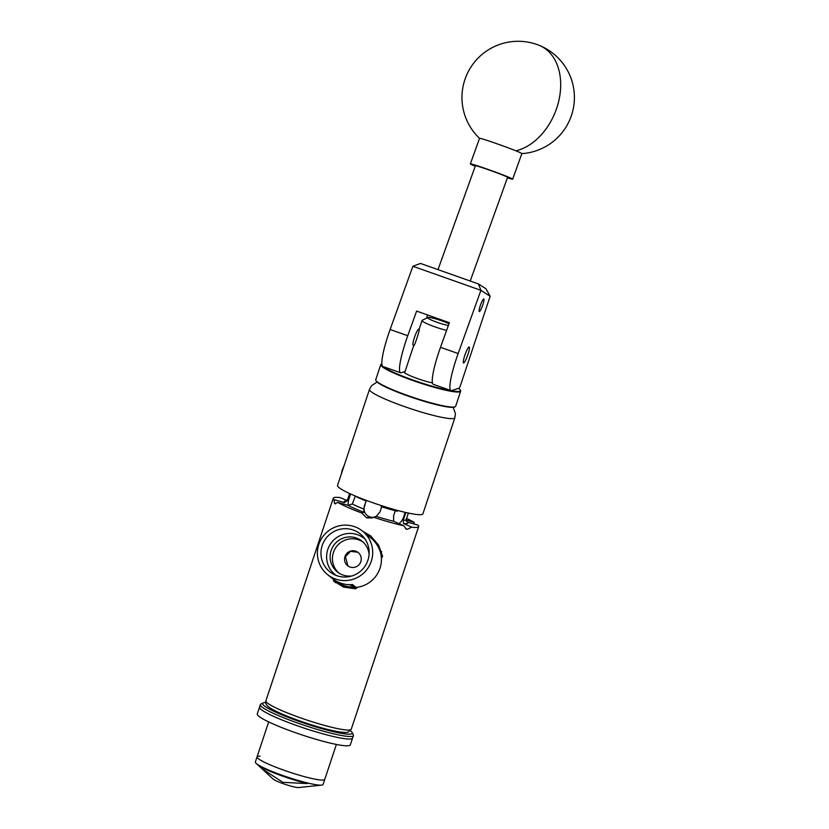 <?xml version="1.0" encoding="UTF-8"?>
<svg xmlns="http://www.w3.org/2000/svg" width="829" height="829" viewBox="0 0 829 829"><rect width="100%" height="100%" fill="white"/><g stroke="black" fill="none" stroke-linecap="round" stroke-linejoin="round"><path stroke-width="1.24" d="M413.391 345.092A8.487 1.326 -70.5 0 1 413.143 345.133A8.487 1.326 -70.5 0 1 414.386 337.652A8.487 1.326 -70.5 0 1 418.8 329.134A8.487 1.326 -70.5 0 1 418.977 329.32M464.779 355.486A8.487 1.326 -70.5 0 1 469.193 346.957A8.487 1.326 -70.5 0 1 467.95 354.439A8.487 1.326 -70.5 0 1 463.535 362.967A8.487 1.326 -70.5 0 1 464.779 355.486M480.292 305.694A6.725 1.057 -70.5 0 1 483.794 298.937A6.725 1.057 -70.5 0 1 482.799 304.865A6.725 1.057 -70.5 0 1 479.307 311.621A6.725 1.057 -70.5 0 1 480.292 305.694M451.007 390.604A35.989 5.627 109.5 0 0 451.732 390.583L459.225 388.107L460.344 385.858L490.146 296.254L480.924 290.337L458.147 353.548A35.989 5.627 109.5 0 0 451.007 390.604L433.37 384.366A35.989 5.627 -70.5 0 1 440.51 347.31L449.38 322.699L416.624 311.103L407.754 335.724A35.989 5.627 109.5 0 0 400.614 372.77A35.989 5.627 109.5 0 0 401.34 372.749L405.06 371.527M400.614 372.77L382.977 366.532A35.989 5.627 -70.5 0 1 390.117 329.486L412.894 266.264L420.479 263.435L478.457 283.943L485.96 288.761L490.146 296.254M426.541 318.17L427.598 314.989M478.457 283.943L480.924 290.337L412.894 266.264M475.245 166.225A22.497 0.819 19.8 0 1 470.344 163.904L479.556 138.339A22.497 0.819 19.8 0 1 486.001 140.049A22.497 0.819 19.8 0 1 515.928 150.837A22.497 0.819 19.8 0 1 521.876 153.583L512.674 179.147A22.497 0.819 19.8 0 1 507.41 177.82M470.344 163.904A22.497 0.819 19.8 0 1 476.789 165.603A22.497 0.819 19.8 0 1 499.897 173.748A22.497 0.819 19.8 0 1 512.674 179.147M455.183 406.749L454.613 407.029A41.657 4.943 -161.6 0 1 422.065 400.676A41.657 4.943 -161.6 0 1 380.656 384.428A41.657 4.943 -161.6 0 1 376.128 380.915L375.848 380.356A42.103 4.995 18.4 0 0 380.418 383.91A42.103 4.995 18.4 0 0 422.282 400.334A42.103 4.995 18.4 0 0 455.183 406.749A42.103 4.995 18.4 0 0 455.649 406.272L460.655 391.226A42.103 4.995 -161.6 0 1 429.64 385.993A42.103 4.995 -161.6 0 1 385.423 368.864A42.103 4.995 -161.6 0 1 380.749 364.646A42.103 4.995 -161.6 0 1 381.226 364.18L381.786 363.9A41.657 4.943 18.4 0 0 385.941 368.532A41.657 4.943 18.4 0 0 431.971 386.148A41.657 4.943 18.4 0 0 460.271 390.013A41.657 4.943 18.4 0 0 458.592 388.314M380.749 364.646L375.744 379.692A42.103 4.995 18.4 0 0 375.848 380.356M432.437 382.905A17.637 2.093 -161.6 0 1 406.065 373.713A17.637 2.093 -161.6 0 1 404.117 371.952A17.637 2.093 -161.6 0 1 404.231 371.796M460.271 390.013L460.561 390.563A42.103 4.995 -161.6 0 1 460.655 391.226M470.219 281.031L507.586 177.323A17.098 0.622 -160.2 0 0 507.421 177.157A17.098 0.622 -160.2 0 0 490.457 170.494A17.098 0.622 -160.2 0 0 475.421 165.727L437.992 269.632M265.705 702.546A47.232 5.606 18.4 0 0 263.166 702.93A47.232 5.606 18.4 0 0 271.228 709.987A47.232 5.606 18.4 0 0 323.072 729.012A47.232 5.606 18.4 0 0 352.17 732.535A47.232 5.606 18.4 0 0 350.366 730.712M352.17 732.535L353.309 734.774A49.035 5.813 -161.6 0 1 353.423 735.541A49.035 5.813 -161.6 0 1 320.46 730.37A49.035 5.813 -161.6 0 1 269.28 711.365A49.035 5.813 -161.6 0 1 260.368 704.588A49.035 5.813 -161.6 0 1 260.917 704.039L263.166 702.93M268.441 713.904A49.035 5.813 18.4 0 0 319.611 732.909A49.035 5.813 18.4 0 0 352.574 738.09A49.035 5.813 -161.6 0 1 352.097 738.598A49.035 5.813 -161.6 0 1 301.652 727.271A49.035 5.813 -161.6 0 1 259.518 707.137A49.035 5.813 18.4 0 0 268.441 713.904M353.423 735.541L350.315 744.867A49.035 5.813 -161.6 0 1 349.838 745.385A49.035 5.813 -161.6 0 1 299.393 734.048A49.035 5.813 -161.6 0 1 257.259 713.914L259.518 707.137A49.035 5.813 -161.6 0 1 260.005 706.619M336.377 744.442L324.75 779.395A35.678 4.228 -161.6 0 1 324.398 779.768A35.678 4.228 -161.6 0 1 287.704 771.519A35.678 4.228 -161.6 0 1 257.052 756.867A35.678 4.228 -161.6 0 1 260.068 756.193M321.621 785.125L298.668 787.54A13.948 1.658 -161.6 0 1 298.046 787.55A13.948 1.658 -161.6 0 1 284.606 784.161A13.948 1.658 -161.6 0 1 273.062 779.022L261.964 768.742L282.865 782.317L307.538 783.592A33.771 4.01 -161.6 0 1 257.612 764.711L256.13 763.343A35.678 4.228 -161.6 0 1 255.363 761.955L257.052 756.867A35.678 4.228 -161.6 0 0 283.072 769.903A35.678 4.228 -161.6 0 0 321.735 780.079A35.678 4.228 -161.6 0 0 324.75 779.395L323.061 784.483A35.678 4.228 -161.6 0 1 321.621 785.125A35.678 4.228 -161.6 0 1 320.046 785.156A35.678 4.228 -161.6 0 1 285.653 776.483A35.678 4.228 -161.6 0 1 256.13 763.343M258.347 765.322L261.964 768.742M341.558 473.349A5.907 0.922 -70.5 0 1 342.263 470.095L341.641 473.463M448.986 323.787A12.373 1.471 18.4 0 0 436.966 319.238A12.373 1.471 18.4 0 0 427.94 317.486A12.373 1.471 18.4 0 0 427.857 317.528A12.373 1.471 18.4 0 0 434.51 321.351A12.373 1.471 18.4 0 0 448.375 325.496M446.603 330.388A16.87 2 -161.6 0 1 430.044 325.009A16.87 2 -161.6 0 1 422.044 320.481A16.87 2 -161.6 0 1 422.23 320.295A16.87 2 -161.6 0 1 422.334 320.243M419.308 329.372C419.712 330.356 414.065 347.341 413.982 345.372M335.631 582.746A29.243 28.839 128.6 0 1 335.538 582.663A29.243 28.839 128.6 0 1 333.652 581.015L343.652 587.129L355.641 588.797L357.558 587.233A27.896 27.512 128.6 0 0 381.402 558.197L382.604 556.373L378.635 545.202L370.687 535.897L362.915 531.42M349.631 493.535L347.455 500.074A30.953 3.668 18.4 0 0 347.496 500.488L349.745 493.587M405.909 512.529L403.153 520.177A30.953 3.668 18.4 0 0 406.2 519.607L406.334 521.265L407.65 522.187L417.982 525.109A44.984 5.337 -161.6 0 1 418.666 526.581A44.984 5.337 -161.6 0 1 417.868 527.203A44.984 5.337 -161.6 0 1 411.754 527.171L407.215 529.327L405.505 528.56M335.476 503.877L334.584 503.628L333.973 499.649A44.984 5.337 -161.6 0 1 333.299 498.188A44.984 5.337 -161.6 0 1 334.097 497.566A44.984 5.337 -161.6 0 1 340.211 497.597L347.154 500.675M346.304 500.301L347.652 499.493M406.573 518.477A44.984 5.337 -161.6 0 1 414.096 522.322L414.313 524.073M322.429 544.84A24.29 23.958 -51.4 0 0 333.486 574.207A24.29 23.958 -51.4 0 0 363.299 536.829A24.29 23.958 -51.4 0 0 322.429 544.84M365.081 539.161A23.233 22.911 -51.4 0 0 328.015 548.86A23.233 22.911 -51.4 0 0 336.149 575.419M369.081 554.249A19.699 19.43 -51.4 0 0 331.299 550.021A19.699 19.43 -51.4 0 0 351.755 575.968M363.081 542.104A19.699 19.43 -51.4 0 0 338.584 572.818M345.051 556.332A8.435 8.321 -51.4 0 0 347.641 565.699A8.435 8.321 -51.4 0 0 360.75 561.886A8.435 8.321 -51.4 0 0 358.159 552.518A8.435 8.321 -51.4 0 0 345.051 556.332M347.9 565.906L345.475 556.673L350.501 551.337L357.776 552.238M319.082 543.658A27.896 27.512 128.6 0 1 362.439 531.047A27.896 27.512 128.6 0 1 371.019 562.031A27.896 27.512 128.6 0 1 327.652 574.652A27.896 27.512 128.6 0 1 319.082 543.658M381.703 551.617L380.687 553.078A27.896 27.512 128.6 0 1 381.402 558.197M380.687 553.078C379.195 547.865 376.449 543.254 372.449 539.233L369.755 537.078A27.896 27.512 -51.4 0 0 367.558 535.119L362.439 531.047M369.485 389.381L337.538 485.421A44.984 5.337 18.4 0 0 371.838 502.384A44.984 5.337 18.4 0 0 422.914 513.825L454.862 417.785A44.984 5.337 -161.6 0 1 403.785 406.345A44.984 5.337 -161.6 0 1 369.485 389.381L371.516 385.723L377.091 382.024M327.652 574.652L332.771 578.735A27.896 27.512 -51.4 0 0 352.512 584.538L355.413 586.859A27.896 27.512 128.6 0 1 335.683 581.046L336.377 581.606A27.896 27.512 -51.4 0 0 357.558 587.233M335.683 581.046A27.896 27.512 128.6 0 1 334.263 579.844M355.413 586.859L349.227 584.663M363.175 531.627L370.48 535.741M333.185 578.611L333.652 581.015M405.599 528.633L407.101 529.306A44.984 5.337 18.4 0 0 407.215 529.327M403.723 525.741L393.557 521.234A30.953 3.668 -161.6 0 1 376.304 516.353L373.641 517.234A44.984 5.337 -161.6 0 0 403.723 525.741L406.324 529.057M373.641 517.234L372.066 517.938L366.77 517.887L369.63 516.83L366.605 517.835A44.984 5.337 18.4 0 0 366.77 517.887M366.605 517.835L361.713 513.006A44.984 5.337 -161.6 0 1 337.869 502.447L334.636 503.659L335.413 503.877M333.973 499.649L344.315 502.581A33.647 3.99 -161.6 0 1 344.646 501.296A33.647 3.99 -161.6 0 1 346.719 501.11M407.65 522.187A33.647 3.99 -161.6 0 1 403.557 523.534L411.754 527.171M355.258 496.156L352.346 503.97A30.953 3.668 18.4 0 0 363.817 509.047L366.035 500.923A31.036 3.679 -161.6 0 1 355.185 496.115L355.092 495.939M361.713 513.006L363.858 512.301A33.647 3.99 -161.6 0 1 348.211 505.369L337.869 502.447M381.589 505.69L381.257 506.664A33.74 4 -161.6 0 0 397.464 511.255L397.723 510.477M393.557 521.234L393.63 515.679L395.278 510.716M381.692 506.799L380.024 511.825L376.304 516.353M406.096 520.063L414.096 522.322M366.117 500.312L366.035 500.923M364.273 506.26L366.377 500.405M364.459 506.198A8.363 8.207 -108.2 0 0 369.63 516.83M369.796 516.892A8.363 8.207 -108.2 0 0 373.516 517.296M348.346 497.794L349.227 498.042L350.584 493.97M349.227 498.042A8.363 2.964 -74.2 0 0 348.17 505.358M398.77 523.545A8.363 5.233 113.9 0 0 403.536 517.255L405.163 512.353M403.557 523.534L403.153 520.177M363.817 509.047L363.858 512.301M348.211 505.369L352.346 503.97M347.496 500.488L344.315 502.581M344.408 464.758L342.263 470.095M342.201 471.4L342.823 468.509M407.754 335.724L390.117 329.486M458.147 353.548L440.51 347.31M521.866 153.624A56.237 56.237 0 0 0 539.151 45.336A56.237 39.865 111.9 0 1 556.186 109.677A56.237 39.865 111.9 0 1 515.928 150.837M350.47 729.8A44.984 5.337 18.4 0 0 351.268 729.178L348.253 732.038C347.247 732.701 343.88 732.598 338.139 731.717C325.528 729.375 310.533 724.981 293.165 718.536C281.321 714.059 273.187 710.215 268.751 707.002C266.068 704.837 265.114 702.764 265.902 700.785A44.984 5.337 18.4 0 0 303.528 718.909A44.984 5.337 18.4 0 0 350.47 729.8M403.536 517.255L404.241 517.565M539.151 45.336A56.237 56.237 0 0 0 479.545 138.37M418.552 329.175L419.091 329.362M412.966 344.947L413.806 345.237M259.518 707.137L260.368 704.588M268.679 721.914L257.052 756.867M427.857 317.528L422.23 320.295M404.645 372.77L413.816 345.196M418.873 330.004L422.044 320.481M346.325 501.317L347.455 500.074M418.666 526.581L351.268 729.178M333.299 498.188L265.902 700.785M408.365 513.068L406.2 519.607M454.862 417.785L455.422 413.64L453.183 407.34"/></g></svg>
